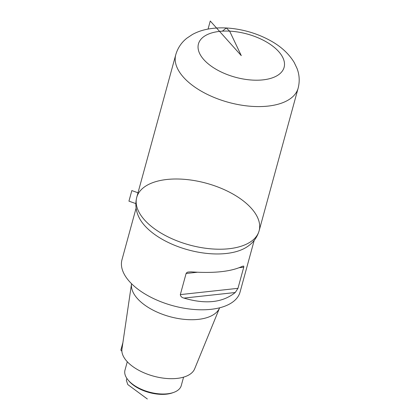 <?xml version="1.0" encoding="UTF-8"?>
<svg xmlns="http://www.w3.org/2000/svg" width="420" height="420" viewBox="0 0 420 420"><rect width="100%" height="100%" fill="white"/><g stroke="black" fill="none" stroke-linecap="round" stroke-linejoin="round"><path stroke-width="0.63" d="M298.127 88.216L259.109 230.848A63.431 32.004 -164.7 0 1 209.858 248.745A63.431 32.004 -164.7 0 1 144.512 219.922A63.431 32.004 -164.7 0 1 136.736 197.369A63.431 32.004 -164.7 0 1 206.367 183.241A63.431 32.004 -164.7 0 1 259.109 230.848A63.431 32.004 -164.7 0 1 209.858 248.745A63.431 32.004 -164.7 0 1 144.512 219.922A63.431 32.004 -164.7 0 1 136.736 197.369L175.76 54.742C177.728 47.995 181.445 42.467 186.91 38.152L192.412 34.487C196.802 32.099 201.574 30.377 206.74 29.326C214.573 27.746 222.905 27.447 231.746 28.429C246.005 30.072 259.192 34.309 271.31 41.144C281.327 46.788 288.96 53.897 294.194 62.47L297.034 68.439C299.486 74.886 299.849 81.48 298.127 88.216A63.431 32.004 -164.7 0 1 248.876 106.113A63.431 32.004 -164.7 0 1 183.53 77.296A63.431 32.004 -164.7 0 1 175.76 54.742M183.572 377.144L181.267 385.57A29.18 14.721 -164.7 0 1 173.691 392.417L172.51 392.842A27.909 14.081 -164.7 0 1 129.334 381.486A27.909 14.081 -164.7 0 1 128.814 380.887L128.011 379.921A29.18 14.721 -164.7 0 1 124.976 370.172L127.281 361.746M173.691 392.417A29.18 14.721 -164.7 0 1 128.552 380.546A29.18 14.721 -164.7 0 1 128.011 379.921M131.544 283.726A45.743 23.079 -164.7 0 0 137.44 298.599A45.743 23.079 -164.7 0 0 183.215 319.242A45.743 23.079 -164.7 0 0 219.623 307.818A45.743 23.079 -164.7 0 1 219.623 307.818L194.644 368.865A37.742 19.042 -164.7 0 1 164.603 378.289A37.742 19.042 -164.7 0 1 126.835 361.258A37.742 19.042 -164.7 0 1 121.968 348.983L131.544 283.726A45.743 23.079 -164.7 0 1 131.544 283.705M254.189 240.408L240.056 292.068A61.21 30.886 -164.7 0 1 192.533 309.341A61.21 30.886 -164.7 0 1 129.47 281.526A61.21 30.886 -164.7 0 1 121.973 259.765L136.106 208.105M259.109 230.848C257.098 237.557 253.103 242.876 247.133 246.803A61.21 30.886 -164.7 0 1 144.748 225.692A61.21 30.886 -164.7 0 1 138.92 217.203C135.781 210.782 135.051 204.172 136.736 197.369M237.972 288.33L235.247 292.514C222.742 302.631 205.648 304.495 183.955 298.095C181.786 297.57 180.574 296.405 180.327 294.609L186.107 273.478L186.937 272.48L187.966 272.06L191.132 271.861C214.132 273.467 231.231 271.609 242.424 266.28L243.721 266.081L243.821 266.926L237.972 288.33L180.327 294.609M208.058 29.069L210.263 21L241.28 55.629L229.64 31.143L226.28 27.988L222.401 31.154M135.833 203.6L128.94 201.149L131.833 190.58L137.996 192.775M122.903 342.62L120.85 350.112L121.895 351.278M126.877 378.409L126.352 380.326L127.801 384.573L147.341 399M203.889 59.703A44.404 22.402 15.3 0 0 278.775 74.587A44.404 22.402 15.3 0 0 241.169 32.602A44.404 22.402 15.3 0 0 203.889 59.703M183.955 298.095L235.247 292.514M186.107 273.478L197.279 272.26M239.342 267.682L243.752 267.199"/></g></svg>
